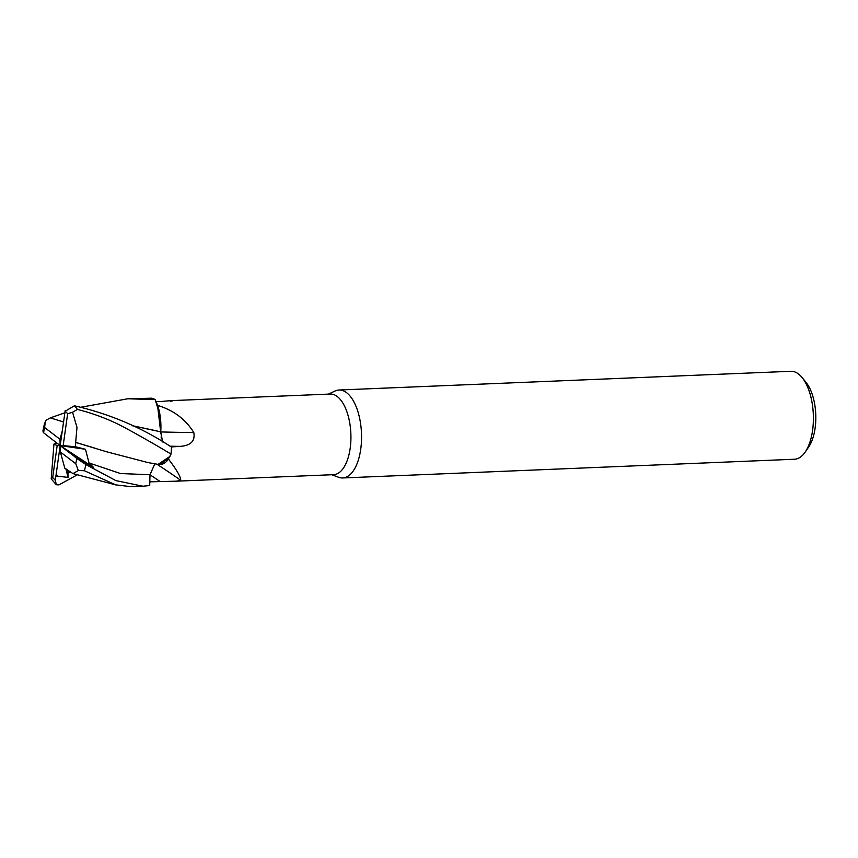 <?xml version="1.0" encoding="UTF-8"?>
<svg xmlns="http://www.w3.org/2000/svg" width="858" height="858" viewBox="0 0 858 858"><rect width="100%" height="100%" fill="white"/><g stroke="black" fill="none" stroke-linecap="round" stroke-linejoin="round"><path stroke-width="1.29" d="M160.371 464.489L169.884 456.456L170.967 454.214L168.522 458.74A40.347 18.94 -92.4 0 1 168.458 459.073C176.791 469.991 180.877 477.069 180.695 480.298L176.426 481.177L149.624 481.842M161.486 438.813L161.079 436.979M81.296 407.164L127.821 398.766L155.159 399.624L159.824 414.553L160.671 431.831L159.824 414.564L155.212 399.731L157.518 405.244A40.347 18.94 -92.4 0 1 157.679 405.405C173.67 410.317 185.714 419.369 193.811 432.571C195.324 441.055 190.712 445.656 179.987 446.385L171.182 446.943M176.426 481.177L333.623 474.667A40.347 18.94 -92.4 0 0 350.182 448.262A40.347 18.94 -92.4 0 0 330.276 394.047L173.091 400.557M170.377 401.372C175.139 400.407 172.361 400.418 162.044 401.426L156.135 401.694M331.767 474.742L338.631 477.295A44.015 20.656 -92.4 0 0 342.664 477.96A44.015 20.656 -92.4 0 0 360.735 449.163A44.015 20.656 -92.4 0 0 339.017 390.015A44.015 20.656 -92.4 0 0 335.06 391.012L328.432 394.122M342.664 477.96L794.497 459.234A44.015 20.656 -92.4 0 0 805.201 452.048A44.015 20.656 -92.4 0 0 812.58 430.437A44.015 20.656 -92.4 0 0 802.112 377.574A44.015 20.656 -92.4 0 0 790.861 371.289L339.017 390.015M805.201 452.048L808.708 446.932A38.138 17.911 -92.4 0 0 815.1 428.206A38.138 17.911 -92.4 0 0 806.037 382.378L802.112 377.574M156.671 464.103A645.774 469.197 -113.8 0 1 180.695 480.298M157.336 464.232A35.017 16.441 -92.4 0 0 168.458 459.073M65.197 410.596L60.167 445.613L60.371 451.994L64.833 468.264L72.984 473.605L78.335 470.538L84.352 470.72A44.015 20.656 -92.4 0 0 85.864 464.553L115.884 480.609L142.921 486.229L149.71 485.531L149.978 474.753L149.71 485.456L150 474.742L154.858 463.77M158.033 464.371L168.522 458.74M162.677 441.934L160.736 432.389A12.656 5.942 87.6 0 1 160.736 431.939A645.774 210.971 -177.5 0 0 193.811 432.571M160.736 431.939A35.017 16.441 -92.4 0 0 157.679 405.405M160.736 432.389L157.518 405.244M162.612 441.902L160.736 431.842L132.314 425.729M154.826 463.77L149.978 474.753L120.495 473.53L89.028 462.966L85.489 449.281L75.515 446.782L75.697 442.428L106.435 451.726L148.102 462.612L158.129 464.392M75.665 442.438L76.984 427.338L72.555 412.258L77.413 409.427C92.535 413.224 106.939 418.565 120.635 425.45C133.623 432.293 155.984 444.905 171.01 454.107L169.884 456.456L158.076 464.382M84.352 470.72L115.701 484.877L131.467 486.711L142.921 486.229M55.148 480.63L56.113 474.667L57.507 476.147L68.039 477.413L67.932 470.506M77.542 474.678L58.891 484.909L56.296 484.716L55.244 479.944A36.68 17.214 -92.4 0 1 52.692 477.488L51.212 478.828L53.957 444.069L56.864 443.103M75.751 442.428L94.348 447.962M77.048 458.708L74.174 456.241L93.619 467.481L89.028 462.966M85.864 464.553L76.727 458.451A36.68 17.214 -92.4 0 1 75.74 463.706L78.335 470.538M171.01 454.107A44.005 20.656 -92.4 0 0 171.461 447.104C142.256 427.745 109.899 413.964 74.389 405.78L65.101 411.282A36.68 17.214 -92.4 0 1 67.643 413.738L63.17 445.624L75.515 446.782M63.428 422.265L62.398 421.568L63.535 421.493M62.387 421.61L50.375 417.867L45.431 420.549L44.605 427.52A36.68 17.214 -92.4 0 0 43.619 432.775L42.9 430.973L44.627 422.908M62.409 421.503L63.546 421.428M132.143 425.643L157.111 430.952M43.286 432.518L60.167 445.613L63.17 445.624M155.159 399.624A44.005 20.656 -92.4 0 0 151.823 398.198L127.821 398.766M60.371 451.994L75.74 463.706M56.113 474.667L60.167 445.613L85.489 449.281M67.653 413.738L72.555 412.258M93.619 467.481L60.167 445.613L57.175 445.602L53.957 444.069M57.175 445.602L52.692 477.488M62.141 431.488L59.963 439.242L44.605 427.52M74.174 456.241L60.167 445.613L59.963 439.242M68.039 477.413L65.862 468.65M150 474.796A641.763 466.28 -113.8 0 1 159.974 481.445M169.938 446.192A641.763 209.663 -177.5 0 0 179.987 446.385M55.727 476.63L57.507 476.147M67.814 472.79L69.809 472.05M75.129 457.196L77.231 458.108M77.413 409.427A44.015 20.656 -92.4 0 0 74.389 405.78M72.984 473.605L115.701 484.877M64.876 412.816L50.375 417.867M56.296 484.716L51.287 478.946"/></g></svg>
